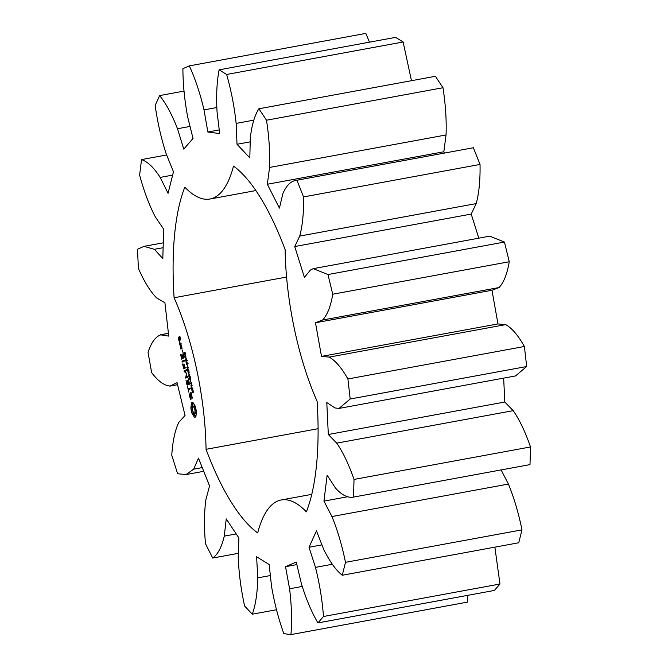 <?xml version="1.0" encoding="UTF-8"?>
<svg xmlns="http://www.w3.org/2000/svg" width="668" height="668" viewBox="0 0 668 668"><rect width="100%" height="100%" fill="white"/><g stroke="black" fill="none" stroke-linecap="round" stroke-linejoin="round"><path stroke-width="1" d="M369.488 42.159L365.822 33.4L189.336 65.882L182.907 68.67C182.957 84.093 184.552 100.192 187.683 116.967L193.027 138.435L183.783 149.123L177.496 128.74C172.052 114.662 166.09 103.607 159.635 95.591L155.16 105.427C157.548 122.394 161.205 138.485 166.14 153.707L173.471 171.785L168.06 193.294L160.178 177.412C153.891 167.593 147.67 161.656 141.532 159.594L139.62 175.15C144.021 191.365 149.256 205.276 155.327 216.9L163.66 229.141L162.817 258.566L154.392 249.314L144.037 246.358L137.491 249.239L138.401 268.419C144.221 281.687 150.317 291.549 156.704 297.995L164.912 302.746L168.745 336.113L160.312 334.793L168.419 333.299M216.733 107.548L204.016 109.894C200.141 93.445 195.248 78.774 189.336 65.882M168.428 333.374L160.93 334.751C155.502 336.689 151.21 342.584 148.046 352.428L151.661 372.635C158.107 381.178 164.253 385.645 170.089 386.046L177.062 382.672L185.053 415.471L178.899 422.184C175.058 430.017 172.686 441.03 171.776 455.225L177.604 473.729L186.038 474.572L193.678 469.161L198.471 458.114L209.543 485.92L205.869 499.798C204.149 512.473 204.016 527.119 205.477 543.735L212.725 558.047C217.851 554.448 221.701 547.142 224.273 536.12L226.235 518.894L238.894 537.94L238.217 557.112C238.827 572.919 240.956 589.226 244.597 606.018L252.295 614.201C255.652 604.841 257.464 592.733 257.739 577.87L256.621 556.786L269.154 564.518L271.55 586.387C274.423 603.187 278.523 618.944 283.85 633.656L290.947 634.6L467.433 602.119L467.784 595.338M290.947 634.6C292.083 620.747 291.624 605.475 289.578 588.784L285.52 566.689L296.233 562.047L301.385 583.665C306.128 599.196 311.647 612.28 317.935 622.918L494.42 590.437L499.973 584.016L494.871 547.159M317.935 622.918L323.487 616.497C322.243 600.023 319.571 583.648 315.471 567.374L309.017 547.259L316.473 530.876L323.679 549.321C329.65 561.479 335.845 570.121 342.25 575.248L518.735 542.767L521.984 529.858C518.535 512.974 514.009 497.71 508.415 484.058L501.109 469.93M342.25 575.248L345.498 562.339C342.049 545.455 337.524 530.192 331.929 516.539L323.955 501.117L327.136 475.207L335.436 487.991C341.824 495.138 347.853 498.169 353.514 497.092L530 464.611L530.509 446.95C525.315 431.945 519.545 419.855 513.208 410.661L504.799 402.019L503.664 378.121M353.514 497.092L354.023 479.432C348.83 464.427 343.06 452.336 336.722 443.143L328.314 434.501L326.794 402.562L335.052 407.956L339.018 408.424L515.504 375.942L526.685 366.523L524.388 346.492C518.151 335.394 511.922 328.105 505.701 324.623L497.977 323.922L491.965 290.263L499.071 287.549C503.781 282.572 507.171 273.972 509.241 261.747L504.449 242.058L489.778 236.155L313.292 268.645L310.411 270.039L304.424 277.379L294.73 246.55L299.723 236.08C302.554 225.642 303.831 212.591 303.548 196.918L296.901 180.226C291.131 180.711 286.455 185.203 282.848 193.703L279.416 208.09L267.342 184.251L269.555 167.443C270.123 152.955 269.104 137.207 266.507 120.215L258.908 108.775C254.591 115.364 251.711 125.242 250.266 138.41L249.832 157.898L237.015 144.271L236.146 123.405C234.376 106.813 231.203 90.506 226.644 74.474L219.121 69.839C216.833 81.646 216.14 95.574 217.042 111.623L219.68 133.583L207.848 132.013L204.016 109.894M478.797 238.175L471.216 214.069L476.209 203.598C479.04 193.161 480.317 180.109 480.033 164.437L473.387 147.745L296.901 180.226M444.487 153.064L443.828 151.77L446.04 134.961C446.608 120.474 445.589 104.726 442.993 87.733L435.394 76.294L258.908 108.775M411.471 80.694L403.13 41.992L395.606 37.358L219.121 69.839M177.554 384.71L169.764 386.137L177.554 384.676M339.018 408.424L350.199 399.005L347.903 378.973C341.665 367.884 335.436 360.595 329.215 357.104L321.492 356.403L315.48 322.753L322.586 320.03C327.295 315.054 330.685 306.453 332.756 294.229L327.963 274.54L313.292 268.645M318.093 428.706L206.045 449.322A193.419 64.562 -100.4 0 0 257.689 532.914A149.248 49.824 -100.4 0 1 281.22 499.981L311.772 494.362M206.045 449.322A149.248 49.824 -100.4 0 0 174.097 297.744A193.419 64.562 -100.4 0 1 184.819 187.157A149.248 49.824 -100.4 0 0 209.969 199.014A149.248 49.824 -100.4 0 0 233.508 166.082A193.419 64.562 -100.4 0 1 285.144 249.673A149.248 49.824 -100.4 0 0 317.091 401.251A193.419 64.562 -100.4 0 1 306.37 511.838A149.248 49.824 -100.4 0 0 281.22 499.981M192 413.417L194.263 417.091L195.206 417.208L195.949 416.356L196.425 411.496L195.315 406.253L193.044 402.579L192.1 402.462L191.357 403.305L190.889 408.165L191.298 410.912L192 413.417L194.004 413.542L195.666 416.807M192.434 389.836L192.927 389.82L193.461 392.3L192.718 390.045L192.651 392.634L191.816 390.037L192.526 392.116L192.434 389.836L192.885 389.753M192.651 392.634L192.317 392.341L192.818 392.25M191.257 386.705L192.76 388.592L191.557 389.118L191.215 387.089L191.674 386.63M190.305 383.173L191.507 382.655L191.641 383.265L190.939 385.503L192.008 385.044L192.108 385.503L190.906 386.02L191.39 383.215L190.405 383.641L190.305 383.173L191.566 382.939M190.397 380.476L190.722 382.038L190.547 380.443M189.545 376.476L190.063 376.251L190.463 377.57L190.255 379.8L189.036 376.702L190.138 379.29L190.33 377.654L189.787 376.902L189.862 377.971L189.545 376.476L190.104 376.376M190.255 379.8L189.687 379.474L190.572 379.315M190.422 399.397L191.182 399.063L190.689 393.694L191.574 394.654L192.292 398.145L191.065 392.542L190.297 392.876L190.789 398.245L189.904 397.276L189.186 393.786L190.422 399.397M188.827 392.183L188.351 389.92L190.58 388.459L190.338 388.075L188.159 389.01L187.441 386.371L188.827 392.183M186.957 384.793L187.19 385.169L189.52 384.158L188.376 378.731L189.186 383.315L188.309 383.699L187.399 380.142L188.017 383.824L187.149 384.2L185.996 380.276L186.957 384.793L188.426 384.634M187.958 372.009L187.85 371.525L189.261 371.976L188.543 373.746L189.821 374.631L188.827 376.142L189.553 374.414L188.284 373.571L189.127 372.352L187.958 372.009L188.852 371.842M187.098 367.926L188.292 367.408L188.401 367.901L187.817 368.16L188.209 370.022L188.793 369.771L188.894 370.264L187.7 370.782L188.067 370.08L187.098 367.926L188.359 367.692M187.182 365.212L187.508 366.782L187.332 365.187M186.08 362.415L187.023 362.014L187.023 364.486L186.489 364.377L186.08 362.415L187.157 362.215M187.023 364.486L186.489 364.377L187.332 364.219M185.387 359.15L186.33 358.749L186.339 361.221L185.804 361.112L185.387 359.15L186.464 358.958M186.339 361.221L185.804 361.112L186.648 360.962M185.211 355.226L185.904 356.061L185.762 358.073L184.602 356.102L185.353 355.201M184.46 352.153L185.303 353.08L185.036 354.666L183.875 352.679L184.769 354.215L184.401 352.537L184.894 352.069M186.389 373.796L185.704 378.105L188.025 377.103L187.833 376.193L186.046 376.969L186.823 373.621L184.869 371.425L186.723 370.13L186.472 369.746L184.151 370.74L184.251 371.625L186.823 373.721M182.564 363.985L183.758 368.886L186.138 367.358L184.877 367.408L183.967 363.851L184.585 367.534L183.717 367.918L182.873 363.935M182.072 361.647L182.322 362.039L184.635 361.037L184.443 360.127L182.13 361.129L182.072 361.647L183.558 361.497M180.527 354.291L181.713 359.184L184.092 357.664L182.898 352.746L183.708 357.33L182.832 357.714L181.921 354.157L182.539 357.839L181.671 358.215L180.828 354.232M182.122 350.842L182.205 349.982L182.306 351.335L182.623 350.75M181.27 345.014L180.101 345.523L180.853 349.08L182.022 348.571L181.27 345.014M179.692 344.321L181.103 344.204L181.145 343.686L180.327 343.552L179.358 341.072L179.692 344.321L181.137 343.678M178.849 340.329L179.809 340.396L179.391 337.682L179.959 337.44L180.661 340.029L179.909 336.472L178.289 337.657L178.849 340.329L179.834 340.146M219.238 129.918L207.848 132.013M190.038 126.436L177.496 128.74M184.051 91.098L159.635 95.591M403.13 41.992L226.644 74.474M253.857 120.14L236.146 123.405M250.183 141.85L237.015 144.271M172.636 175.116L160.178 177.412M166.649 154.968L141.532 159.594M442.993 87.733L266.507 120.215M446.04 134.961L269.555 167.443M443.828 151.77L267.342 184.251M163.126 247.711L154.392 249.314M480.033 164.437L303.548 196.918M476.209 203.598L299.723 236.08M471.216 214.069L294.73 246.55M504.449 242.058L327.963 274.54M509.241 261.747L332.756 294.229M499.071 287.549L322.586 320.03M491.965 290.263L315.48 322.753M497.977 323.922L321.492 356.403M505.701 324.623L329.215 357.104M524.388 346.492L347.903 378.973M526.685 366.523L350.199 399.005M202.237 467.592L193.678 469.161M504.799 402.019L328.314 434.501M513.208 410.661L336.722 443.143M530.509 446.95L354.023 479.432M238.351 553.329L212.725 558.047M236.221 533.924L224.273 536.12M348.045 496.683L323.955 501.117M508.415 484.058L331.929 516.539M521.984 529.858L345.498 562.339M276.51 609.742L252.295 614.201M270.365 575.549L257.739 577.87M321.943 544.879L309.017 547.259M332.347 564.268L315.471 567.374M499.973 584.016L323.487 616.497M302.161 586.462L289.578 588.784M296.842 564.602L285.52 566.689M286.58 277.045L174.097 297.744M192.593 413.801L194.004 413.542M191.616 412.214L192.994 411.956M193.11 412.214L193.411 413.158M193.194 414.586L194.605 414.319M191.298 410.912L192.584 410.67M193.762 415.696L195.173 415.438M191.056 409.551L192.342 409.309M194.263 417.091L195.657 416.832M190.889 408.165L192.284 407.906M194.755 417.266L195.24 417.183M191.24 407.363L192.384 407.154M191.44 406.244L192.793 406.311M191.482 404.866L192.893 404.608L192.852 405.977M191.357 403.305L192.776 403.046L192.893 404.608M191.699 402.762L192.935 402.537M193.052 402.595L192.776 403.046M192.209 388.292L192.676 388.208M190.939 385.503L192.067 385.294M190.397 398.42L191.115 398.287M190.297 392.876L191.14 392.717M189.269 388.809L189.403 389.461M190.514 388.35L188.159 389.01M188.251 383.991L188.368 384.534M187.149 384.2L188.017 383.824M188.309 383.699L189.528 383.474M188.284 373.571L188.727 373.487M188.393 374.072L189.169 373.93M188.718 375.633L189.219 375.533M188.067 370.08L188.827 369.947M188.209 370.022L188.819 369.913M187.591 370.289L188.852 370.055M185.328 355.785L185.829 355.693M184.602 356.102L185.863 355.869M184.702 356.562L185.879 357.689M184.769 354.215L185.387 353.664M184.251 371.625L184.944 371.5M184.101 371.274L185.562 371.124M185.453 377.286L186.923 376.81M184.151 370.74L185.562 370.481L185.512 371.016M186.865 377.028L186.948 377.562M185.462 377.704L186.873 377.437M186.648 370.014L185.562 370.481M188.009 376.468L186.046 376.969M184.819 367.709L184.994 368.352M183.525 368.511L184.936 368.252M183.717 367.918L184.585 367.534M184.877 367.408L186.03 367.2M182.13 361.129L183.541 360.87L183.491 361.388M184.618 360.403L183.541 360.87M182.773 358.015L182.948 358.649M181.479 358.808L182.89 358.549M181.671 358.215L182.539 357.839M182.832 357.714L184.059 357.489M180.101 345.523L181.437 345.281M181.504 345.389L181.504 345.949M180.051 346.032L181.462 345.765M181.913 347.911L182.038 348.454L180.619 348.696M179.734 343.803L181.07 343.561M179.934 343.719L181.045 343.519M179.35 342.684L179.784 342.609M179.216 342.066L179.65 341.983M180.327 343.552L180.995 343.427M178.289 337.657L179.734 337.54M178.339 337.156L179.75 336.897L179.7 337.398M180.21 339.235L180.627 339.16M180.168 339.753L180.694 339.653M192.885 406.186L194.438 407.948L195.031 410.778L194.822 412.991L193.912 413.383L192.484 410.336L192.493 406.67L194.304 405.927L195.607 407.179M195.933 413.091L194.421 413.475M193.403 406.278L194.814 406.019M193.937 406.895L195.348 406.637M194.438 407.948L195.757 407.705M194.822 409.325L196.075 409.092M195.031 410.778L196.308 410.544M195.023 412.047L196.283 411.814M194.822 412.991L195.991 412.774M191.591 388.559L192.075 388.35L191.524 387.031L191.591 388.559L192.71 388.35M192.075 388.35L192.685 388.242M186.982 362.407L186.255 362.724L186.706 364.035L187.215 362.365M186.297 359.142L185.57 359.459L186.013 360.77L186.564 360.411L186.531 359.1M185.737 357.714L185.57 356.236M185.437 356.269L184.894 356.495M185.211 353.698L184.618 352.587L184.886 354.165L185.378 354.073L184.961 354.14M185.153 352.554L184.727 352.47M184.886 354.165L185.378 354.073M180.803 348.111L180.435 346.366L181.32 345.982L181.688 347.727L180.803 348.111L182.03 347.886M179.041 339.745L178.673 338L179.099 337.808L179.467 339.561L179.041 339.745L179.792 339.603M184.435 354.432L185.337 354.265M144.037 246.358L163.268 242.818M186.038 474.572L203.723 471.316M209.969 199.014L255.861 190.564M188.167 363.768L186.748 364.027M187.474 360.503L186.063 360.77"/></g></svg>
